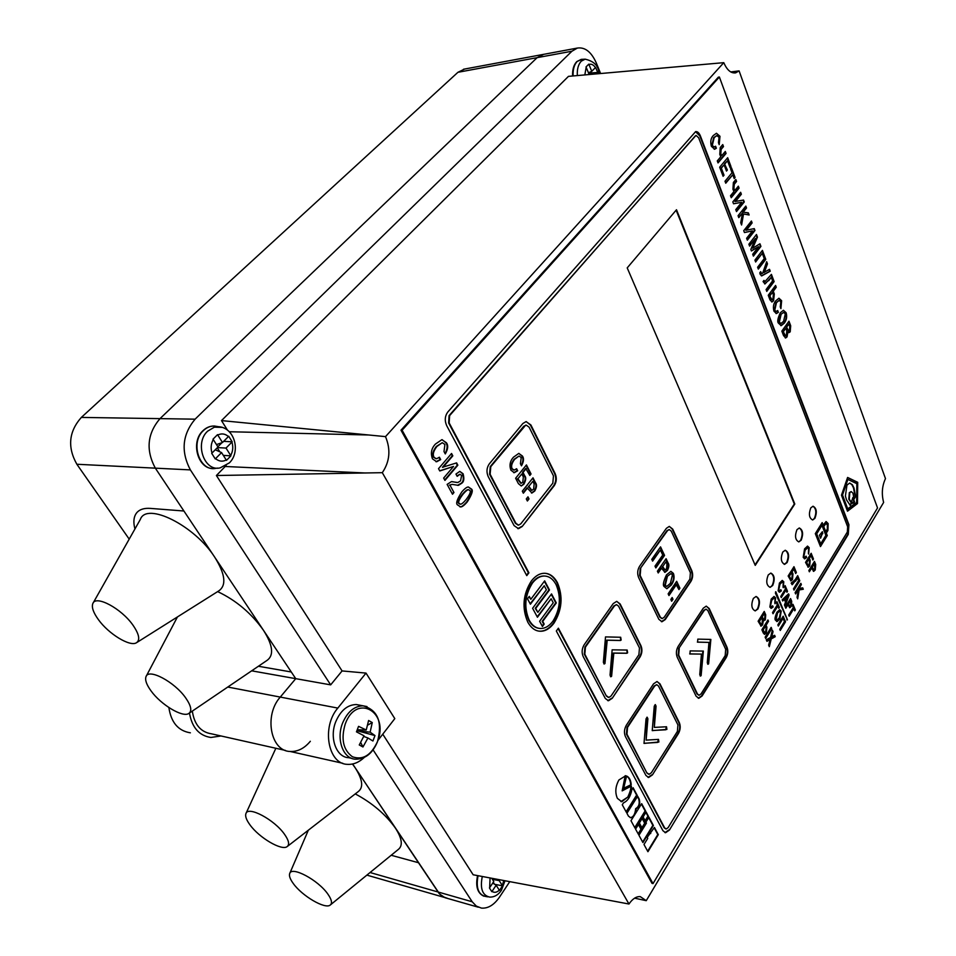 <?xml version="1.0" encoding="UTF-8"?>
<svg xmlns="http://www.w3.org/2000/svg" width="956" height="956" viewBox="0 0 956 956"><rect width="100%" height="100%" fill="white"/><g stroke="black" fill="none" stroke-linecap="round" stroke-linejoin="round"><path stroke-width="1.43" d="M447.265 898.246L442.843 896.692L439.079 893.418L418.489 862.718L391.183 855.273L418.489 862.718L352.645 763.987L439.652 894.075L444.994 897.696L478.251 907.184M600.619 73.528L596.293 62.953C591.358 51.923 585.048 46.963 577.388 48.063L571.927 51.218L195.108 419.17C182.297 434.562 180.72 451.471 190.375 469.898L330.668 684.866L295.739 678.664L291.281 671.984L258.395 666.26L291.281 671.984L155.338 468.165C145.694 450.156 147.248 433.642 159.999 418.632L537.141 57.647L543.713 54.337L537.141 57.647L159.999 418.632C147.248 433.642 145.694 450.156 155.338 468.165L295.739 678.664L280.275 697.079C263.796 715.196 270.524 751.225 290.146 751.476C297.639 751.822 304.367 748.428 310.33 741.282M377.919 740.434L394.804 718.613L366.017 673.096L342.081 670.933L216.403 475.514L382.304 472.682C389.821 461.593 390.885 449.571 385.507 436.629L221.493 420.592L568.473 76.361L723.776 62.666C727.05 70.135 731.017 73.516 735.666 72.835L739.096 70.887L730.754 71.951M382.304 472.682L628.964 904.018L473.16 874.776L382.759 734.184M634.605 898.162L646.244 900.672L640.233 896.609C636.266 896.37 632.514 898.843 628.964 904.018M646.244 900.672L883.631 502.426C881.432 493.977 882.041 486.03 885.483 478.609L739.096 70.887M723.776 62.666L385.507 436.629M373.079 749.874L472.204 901.771L476.339 906.109L481.406 908.092C488.002 908.666 494.037 905.009 499.498 897.122L509.763 881.647M342.081 670.933L330.668 684.866M216.403 475.514L226.19 465.464M227.492 430.164L221.493 420.592M366.017 673.096L337.815 708.085C321.324 726.978 327.968 764.262 347.554 764.358C353.433 764.669 358.99 762.386 364.224 757.499M251.655 670.825L295.739 678.664L280.275 697.079C263.796 715.196 270.524 751.225 290.146 751.476L342.762 763.282M366.877 875.122L444.086 897.326M192.323 711.097C194.331 724.588 200.748 732.165 211.575 733.85L285.354 750.4M464.58 69.059L457.936 72.297L81.356 417.414C68.784 431.598 67.278 447.217 76.862 464.258L129.203 539.124M150.427 508.401C144.583 507.983 140.221 509.213 137.341 512.069C133.792 515.81 132.992 521.45 134.927 528.991C132.992 521.45 133.792 515.81 137.341 512.069C140.221 509.213 144.583 507.983 150.427 508.401L183.911 511.006L150.427 508.401M185.679 697.892C174.601 681.879 148.586 668.065 146.017 676.609C144.822 679.859 146.483 684.592 150.976 690.818C160.847 704.68 182.692 717.848 188.798 713.487C192.192 711.013 191.152 705.815 185.679 697.892M189.216 713.212L267.083 660.357C274.109 655.314 272.914 645.3 263.498 630.339C251.368 613.25 236.084 600.332 217.657 591.609M132.968 625.164C121.424 608.518 95.791 594.799 92.852 603.487C91.429 607.144 93.282 612.521 98.396 619.619C108.626 633.936 129.968 646.997 136.433 642.767C140.329 640.054 139.17 634.187 132.968 625.164M136.887 642.48L218.613 590.999C226.668 585.502 225.389 574.257 214.753 557.24C194.737 525.609 146.555 501.589 140.353 519.383L93.162 602.949M327.872 894.111C318.157 879.938 291.269 865.694 289.656 873.665C288.951 875.947 290.158 879.221 293.265 883.487C302.072 895.975 325.183 909.538 330.238 905.045C332.473 903.193 331.672 899.548 327.872 894.111M330.525 904.806L398.377 849.394C403.038 845.582 402.058 838.508 395.449 828.171C385.662 814.404 372.266 802.98 355.25 793.898M284.565 834.361C274.432 819.615 247.783 805.514 245.883 813.699C245.047 816.245 246.385 819.913 249.875 824.729C259.016 837.659 281.757 851.091 287.147 846.598C289.704 844.554 288.843 840.479 284.565 834.361M287.469 846.347L358.321 791.532C363.639 787.338 362.599 779.439 355.202 767.835L352.477 764.023M345.307 723.8C356.66 692.706 389.701 712.208 377.417 741.713C371.071 755.419 362.742 760.426 352.406 756.758C343.144 749.91 340.778 738.916 345.307 723.8M359.946 705.229L356.265 704.536C347.506 704.763 340.683 710.439 335.807 721.589C329.103 737.709 336.285 757.427 348.737 757.702L351.736 758.359M372.254 722.569L368.598 720.489L366.244 729.99L358.56 726.357L356.457 731.842L364.033 735.797L359.253 744.951L362.957 746.983L367.929 737.972L372.924 741.008L374.991 735.57L370.139 732.177L372.254 722.569L367.642 725.138M367.929 737.972L363.746 736.431M360.711 742.489L362.957 746.983M356.947 732.093L356.958 730.539M370.139 732.177L357.436 730.814L374.991 735.57M359.229 729.81L357.436 730.814M357.257 729.763L366.244 729.99M228.711 458.103L230.91 455.845L226.01 448.077L232.2 441.815L228.711 436.247L222.497 442.509L217.526 434.657L213.021 439.151L218.016 447.002L211.706 453.347L215.267 458.928L221.553 452.582L226.476 460.35L228.711 458.103M223.644 441.337L232.2 441.815M217.884 446.799L221.971 442.688M217.442 447.587L226.01 448.077M219.808 451.806L217.251 447.778M223.334 455.391L230.91 455.845M215.255 449.786L221.553 452.582M216.486 444.588L222.497 442.509M596.293 73.911L597.703 72.477L595.624 67.398L591.764 71.282L588.8 64.148L586.016 66.932L588.992 74.078L588.466 74.592M588.908 73.887L589.78 73.003L597.703 72.477M588.478 72.835L591.764 71.282M589.78 73.003L589.505 72.345M491.731 878.253L493.786 881.504L489.448 887.957L491.826 891.685L496.164 885.232L499.45 890.43L500.992 888.136L502.509 885.842L499.235 880.643L499.809 879.771M492.412 879.317L499.235 880.643M494.455 884.169L493.26 882.292M494.694 884.312L502.509 885.842M492.722 883.093L496.164 885.232M753.352 598.408C750.854 604.813 751.476 608.984 755.216 610.92L757.965 608.948C760.438 602.543 759.805 598.384 756.065 596.46L753.352 598.408M755.216 610.92L757.463 608.9C759.865 603.045 759.399 598.898 756.065 596.46M768.242 574.938C765.804 581.296 766.425 585.431 770.118 587.354L772.723 585.454C775.149 579.109 774.515 574.974 770.823 573.074L768.242 574.938M770.118 587.354L772.233 585.407C774.587 579.599 774.109 575.488 770.811 573.074M782.773 552.042C780.383 558.34 781.004 562.439 784.637 564.351L787.135 562.534C789.513 556.237 788.879 552.138 785.235 550.25L782.773 552.042M784.183 564.315L786.645 562.498C788.951 556.727 788.473 552.652 785.211 550.25M796.946 529.696C794.603 535.934 795.225 540.009 798.822 541.909L801.2 540.164C803.53 533.914 802.897 529.851 799.3 527.975L796.946 529.696M798.822 541.909L800.71 540.128C802.968 534.416 802.49 530.365 799.264 527.975M810.796 507.875C808.501 514.065 809.123 518.104 812.66 519.992L814.93 518.319C817.213 512.129 816.579 508.102 813.03 506.226L810.796 507.875M812.66 519.992L814.44 518.295C816.663 512.619 816.173 508.604 812.982 506.226M604.969 663.524L607.203 640.221L620.444 640.508L621.149 640.042L620.695 637.258L605.507 636.899L603.367 662.353L604.228 664.002L604.969 663.524M603.893 663.894L604.837 662.281L606.69 640.15L619.918 640.436L620.623 639.982L620.42 637.258M611.601 676.286L613.824 653.127L626.897 653.271L627.614 652.805L627.16 650.044L612.139 649.829L610.024 675.151L610.86 676.776L611.601 676.286M610.525 676.669L611.458 675.056L613.298 653.056L626.383 653.199L627.088 652.733L626.897 650.044M708.623 663.811L710.858 639.433L697.82 639.122L697.581 642.157L708.946 642.396L707.285 662.747L708.002 664.253L708.623 663.811M707.691 664.145L708.456 662.687L710.344 639.421M701.118 675.629L703.365 651.084L690.16 650.905L689.921 653.964L701.429 654.095L699.756 674.566L700.473 676.071L701.118 675.629M700.162 675.964L700.939 674.482L702.851 651.084M658.875 742.011L658.517 739.382L646.125 740.123L647.893 718.733L647.14 717.191L646.041 718.816L644.009 743.41L658.875 742.011M644.021 743.29L657.692 742.418L658.29 739.394M666.906 729.404L666.535 726.775L654.31 727.397L656.067 706.137L655.314 704.596L654.251 706.197L652.231 730.635L666.906 729.404M652.231 730.515L665.723 729.798L666.308 726.787M787.409 619.882L775.806 591.716L775.4 593.15L787.409 619.882M786.836 619.942L787.015 618.64L775.567 591.836M719.39 77.006L402.094 430.224L653.02 883.607L877.536 507.935L719.39 77.006L718.35 77.173L400.994 430.2L402.094 430.224M400.994 430.2L652.004 883.356L653.02 883.607M627.208 267.883L755.24 565.378L794.795 504.027L676.501 209.746L627.208 267.883M553.954 623.204C562.068 610 563.215 596.472 557.396 582.61C553.859 576.265 549.389 573.158 544 573.289C539.519 573.433 535.324 575.966 531.405 580.913C522.92 594.345 521.737 608.147 527.867 622.32C531.369 628.319 535.659 631.295 540.761 631.247C545.518 631.175 549.915 628.498 553.954 623.204L553.416 623.133C561.542 609.94 562.69 596.413 556.87 582.551C553.787 576.958 549.927 573.887 545.267 573.313M522.179 526.505L554.157 485.803C556.595 482.063 556.942 478.024 555.185 473.674L530.891 424.954L526.075 421.608L522.896 423.484L489.317 463.851C486.628 467.759 486.257 472.001 488.217 476.578L514.113 525.645L518.534 528.668L522.179 526.505L553.62 485.768C556.057 482.039 556.404 478 554.647 473.65L530.353 424.942L526.218 421.596M612.258 698.274L640.042 657.011C642.169 653.271 642.48 649.518 640.974 645.73L620.133 603.941L616.668 601.372L613.238 603.583L584.188 644.738C581.857 648.646 581.523 652.578 583.184 656.545L605.303 698.454L608.458 700.76L612.258 698.274L639.528 656.939C641.655 653.211 641.966 649.447 640.46 645.67L619.619 603.881L616.799 601.372M638.644 577.591L658.851 619.309L662.006 621.735L665.245 619.572L690.913 581.451C692.885 577.974 693.184 574.365 691.797 570.624L672.713 529.086L669.284 526.409L666.368 528.345L639.576 566.287C637.437 569.907 637.126 573.684 638.644 577.591M677.266 657.322L696.088 696.159L698.8 698.298L702.074 696.004L726.154 657.716C728.006 654.251 728.293 650.749 727.002 647.236L709.209 608.506L706.245 606.14L703.269 608.195L678.163 646.387C676.155 650.008 675.856 653.653 677.266 657.322M788.975 321.204L781.841 331.111L783.526 335.544L785.653 337.97L787.063 336.87L787.887 331.923L789.118 332.592L790.218 331.804L790.696 325.781L788.975 321.204M780.359 312.72C777.718 318.36 777.097 321.861 778.519 323.212L781.219 325.661L784.302 323.164C786.609 320.14 787.218 316.651 786.131 312.731L783.442 310.294L780.359 312.72M774.802 310.138L776.451 302.682L779.176 300.411L780.813 301.809L780.239 306.84L780.909 308.633L781.626 300.71L778.949 298.224L775.698 300.865C773.452 303.638 772.866 307.079 773.954 311.202L776.427 313.556L778.363 312.325L777.694 310.533L776.344 311.417L774.3 310.162L775.949 302.705L779.032 300.435M776.248 287.254L775.567 285.45L768.254 295.273L769.974 299.837L772.042 301.965L773.571 300.781L774.312 293.994L773.285 291.245L776.248 287.254L775.232 285.904M768.732 280.682L771.277 277.3L772.615 280.861L766.091 289.572L766.772 291.401L774.121 281.578L771.42 274.372L764.967 281.602L763.963 280.395L763.067 281.578L765.039 283.92L771.277 277.3M764.298 272.496L767.465 263.844L766.664 261.705L762.661 273.225L761.705 273.703L760.689 271.635L759.781 272.83L760.187 274.444L761.765 275.89L770.237 271.205L769.52 269.317L763.796 272.532L766.963 263.868L766.425 262.41M762.279 253.328L764.25 258.586L757.618 267.25L758.323 269.102L765.78 259.339L762.422 250.376L754.917 260.116L755.622 261.992L762.279 253.328L755.467 261.574M750.842 249.408L751.44 250.974L758.598 246.72L752.695 254.26L753.4 256.136L760.928 246.397L759.948 243.792L752.695 248.19L757.451 237.136L756.471 234.507L748.883 244.21L749.6 246.098L755.491 238.45L750.842 249.408M746.337 230.229L752.121 222.915L751.416 221.015L743.744 230.683L744.449 232.547L752.456 230.874L746.624 238.283L747.353 240.171L754.965 230.48L754.26 228.615L745.835 230.276L751.619 222.963L751.058 221.469M743.254 212.089L746.528 208.002L745.811 206.078L738.068 215.709L738.797 217.645L742.585 212.913L740.721 222.7L741.593 225.007L743.541 213.989L749.145 214.992L748.345 212.841L742.74 212.136L746.027 208.049L745.453 206.532M735.463 201.489L741.366 194.235L740.637 192.287L732.822 201.883L733.539 203.783L741.701 202.302L735.762 209.639L736.502 211.587L744.27 201.967L743.553 200.055L734.949 201.537L740.852 194.283L740.279 192.73M735.845 179.501L733.372 182.488L732.941 189.288L733.933 191.559L730.492 195.753L731.244 197.713L739.084 188.129L738.343 186.169L734.794 190.507L733.933 188.499L734.28 184.257L736.574 181.461L735.845 179.501M732.033 172.773L724.995 181.246L725.747 183.217L732.774 174.757L734.208 178.557L735.092 177.493L731.483 167.874L730.587 168.949L732.033 172.773M725.018 163.739L727.528 160.763L730.097 167.635L730.993 166.571L727.671 157.704L719.665 167.204L723.106 176.286L724.015 175.211L721.338 168.125L724.11 164.814L726.476 171.064L727.373 169.989L724.505 163.799L727.528 160.763M722.748 144.571L720.215 147.535L719.784 154.43L720.788 156.76L717.275 160.907L718.04 162.914L726.07 153.438L725.317 151.43L721.672 155.72L720.8 153.653L721.147 149.351L723.501 146.591L722.748 144.571M712.351 145.336L714.18 137.592L716.857 135.621L719.079 137.353L718.458 142.659L719.211 144.691L719.988 136.29L716.462 133.254L713.319 135.513C710.798 138.118 710.165 141.739 711.395 146.34L714.634 149.22L716.367 148.252L715.602 146.22L714.407 146.925L711.826 145.396L713.654 137.652L716.725 135.644M457.781 505.055L460.613 506.919C462.035 507.05 464.246 505.389 467.245 501.936C472.133 494.288 473.459 489.938 471.212 488.875L468.368 486.998C466.958 486.879 464.771 488.516 461.808 491.898C456.849 499.594 455.51 503.979 457.781 505.055M453.957 492.507L449.965 485.182L452.009 484.357L458.426 485.361L461.844 483.186C463.959 481.705 464.377 478.574 463.086 473.758L459.8 471.38L455.952 474.057L457.183 476.327L459.92 474.272L461.617 475.395L460.565 480.868L457.793 482.529L451.447 481.621L447.121 484.393L452.511 494.24L453.957 492.507L449.965 485.182M442.987 467.317L452.821 455.845L451.555 453.479L438.517 468.667L439.784 470.973L453.55 466.432L443.656 478.06L444.934 480.402L457.852 465.19L456.61 462.883L442.449 467.293L452.272 455.821L451.22 453.861M434.036 457.207C432.482 454.59 433.438 451.005 436.904 446.452L442.21 442.712L444.922 444.421L444.002 451.567L445.281 453.933C448.065 449.177 448.436 445.436 446.392 442.724L441.887 439.676L435.47 444.038C431.371 448.328 430.379 453.275 432.494 458.856L436.677 461.748L440.68 459.585L439.39 457.207L436.605 458.749L433.498 457.183C431.933 454.578 432.889 450.993 436.354 446.428L442.27 442.7M815.313 533.627L820.475 546.581L827.275 535.551L826.307 533.101L827.92 530.484L828.147 523.589L826.103 521.546L823.152 525.083L822.172 522.597L815.313 533.627M652.434 774.886L678.437 733.563C680.433 729.834 680.732 726.202 679.334 722.664L659.951 683.791L656.999 681.532L653.522 683.875L626.371 725.186C624.196 729.07 623.886 732.87 625.427 736.574L645.957 775.471L648.634 777.503L652.434 774.886L677.935 733.467C679.931 729.751 680.23 726.118 678.832 722.581L659.437 683.707L657.095 681.532M841.471 495.184L847.518 511.209L857.496 503.561L857.711 482.314L847.602 477.45L841.471 495.184M623.587 788.664L631.235 784.625C630.769 780.084 629.227 777.204 626.598 776.009L623.587 788.664M628.271 797.208C630.769 791.365 631.785 787.66 631.318 786.059L622.165 790.875L625.738 775.734L618.926 779.965C615.401 786.406 614.887 792.536 617.397 798.368L621.77 801.737L627.757 797.101C629.992 792.405 631.02 788.808 630.817 786.322M623.503 802.849L622.272 804.785L626.383 812.301L637.138 795.225L633.099 787.72L631.856 789.68C630.542 796.599 627.757 800.985 623.503 802.849M636.158 808.788C639.397 806.936 640.424 803.721 639.229 799.12L637.676 796.228L626.921 813.293L628.498 816.185L630.757 817.762C633.828 817.38 635.632 814.381 636.158 808.788L635.644 808.668C638.883 806.828 639.911 803.614 638.716 799.013L637.425 796.611M632.131 818.886L630.984 820.726L635.023 828.111L645.635 811.047L641.667 803.661L632.131 818.886M643.113 816.962L645.396 821.18L648.431 816.269L646.16 812.038L643.113 816.962M639.361 822.985L642.193 828.195L645.204 823.307L642.396 818.097L639.361 822.985M635.573 829.127L638.429 834.325L641.5 829.354L638.668 824.156L635.573 829.127M645.909 822.16L646.435 823.128L638.943 835.269L642.922 842.559L653.39 825.506L648.957 817.237L645.909 822.16M647.2 837.42L647.726 838.388L643.986 844.495L647.929 851.712L658.314 834.66L654.43 827.442L647.2 837.42M669.427 830.059L848.259 534.416L848.928 524.689L700.354 135.848C699.075 132.8 697.498 131.39 695.621 131.629L447.731 412.084C444.839 416.183 444.516 420.736 446.739 425.743L526.768 575.643L528.919 572.811L449.177 422.958L449.607 415.633L695.251 135.955L696.088 135.429L698.669 137.772L847.649 526.78L847.339 532.026L668.136 827.633L666.177 829.007L664.659 827.86L558.388 628.188L556.332 631.02L662.926 830.704L665.567 832.748L669.427 830.059L847.781 534.392L848.45 524.653L699.84 135.919L695.526 131.653M771.612 637.078L773.034 631.641L772.364 630.123L770.56 637.461L766.294 639.803L766.975 641.345L770.178 639.385L768.636 645.133L769.317 646.674L771.229 638.931L775.232 636.696L774.623 635.298L771.11 637.019L772.197 630.805M771.169 627.363L765.135 637.162L765.696 638.453L771.731 628.642L771.169 627.363M768.516 621.28L767.955 619.978L761.884 629.777L763.318 633.039L764.657 634.33L766.306 632.908L766.915 627.22L766.055 625.26L768.516 621.28L767.68 620.432M764.238 611.446L758.12 621.233L761.096 626.12L762.613 624.83L763.354 620.492L765.314 619.93L765.72 614.851L764.238 611.446M783.06 618.329L784.458 621.591L779.749 629.287L780.251 630.446L785.545 621.759L783.167 616.202L777.849 624.877L778.339 626.037L783.06 618.329L778.124 625.523M776.941 612.21C774.969 616.871 774.515 619.548 775.567 620.241L777.085 621.579L779.869 619.034L781.231 611.051L779.738 609.701L776.941 612.21M777.3 604.885L772.532 612.581L773.034 613.74L777.802 606.056L778.77 608.303L779.367 607.323L776.941 601.659L776.332 602.627L777.3 604.885M770.488 606.092L771.719 600.308L774.085 598.026L774.969 598.791L775.041 603.762L775.567 597.823L774.073 596.436L771.157 599.125L769.867 607.036L771.277 608.351L773.141 606.964L772.639 605.793L771.325 606.773L769.998 606.032L771.217 600.26L773.906 598.038M793.325 607.49L788.7 615.078L789.19 616.226L793.815 608.637L794.747 610.848L795.332 609.892L792.978 604.3L792.393 605.268L793.325 607.49M790.564 598.552L785.306 607.096L785.796 608.255L787.899 604.837L789.823 607.717L791.317 606.367L791.735 601.348L790.564 598.552M784.362 599.424L785.521 602.16L784.434 605.029L784.948 606.247L789.094 595.086L788.581 593.855L782.199 599.77L782.713 600.989L784.362 599.424L782.558 600.619M785.473 588.86L780.777 596.436L781.267 597.596L785.975 590.019L786.919 592.266L787.517 591.31L785.127 585.634L784.529 586.59L785.473 588.86M778.77 589.948L779.977 584.224L782.295 581.977L783.179 582.766L783.251 587.701L783.777 581.798L782.271 580.412L779.427 583.04L778.148 590.88L779.558 592.206L781.375 590.868L780.885 589.697L779.606 590.641L778.268 589.9L779.487 584.176L782.116 582.001M798.929 588.573L801.367 584.606L800.841 583.327L795.105 592.66L795.631 593.951L798.439 589.374L797.041 597.309L797.686 598.85L799.144 589.936L803.291 589.255L802.693 587.821L798.451 588.526L800.877 584.558L800.554 583.781M795.559 581.224L797.555 577.998L798.595 580.519L793.492 588.812L794.03 590.091L799.778 580.758L797.674 575.667L795.189 579.671L791.15 583.172L792.297 584.678L797.555 577.998M793.85 569.047L795.691 573.504L796.336 572.453L793.958 566.693L788.15 576.014L790.947 580.854L792.452 579.575L792.978 573.935L792.106 571.831L793.85 569.047L792.106 571.831M814.452 561.399L808.848 570.517L809.362 571.796L811.608 568.151L813.687 571.353L815.253 569.943L815.695 564.482L814.452 561.399M811.058 555.591L812.839 560.001L813.472 558.973L811.166 553.273L805.538 562.391L808.25 567.195L809.696 565.952L810.21 560.395L809.374 558.316L811.058 555.591L809.374 558.316M803.865 556.368L805.155 550.178L807.581 547.824L808.549 548.696L808.621 554.074L809.194 547.68L807.545 546.103L804.57 548.875L803.195 557.36L804.737 558.854L806.637 557.456L806.111 556.165L804.785 557.157L803.375 556.332L804.665 550.142L807.414 547.848M804.462 557.097L803.375 556.332M804.378 558.806L806.147 557.42L805.8 556.559M808.406 553.524L808.704 547.645L807.426 546.115M807.928 567.135L809.206 565.904L809.732 560.359L808.884 558.28M812.636 559.499L810.891 553.739M808.74 559.344L806.697 562.642L808.286 565.438L809.158 564.661L809.493 561.22L808.74 559.344L806.207 562.606L807.999 565.355M813.365 571.294L814.763 569.907L815.205 564.446L814.165 561.865M809.158 571.294L811.608 568.151M814.333 563.705L812.242 567.123L813.699 569.621L814.715 568.689L814.333 563.705L811.752 567.087L813.413 569.537M790.612 580.794L791.962 579.527L792.488 573.887L791.616 571.796M795.488 573.003L793.671 567.147M791.448 572.883L789.345 576.265L790.982 579.073L791.891 578.284L792.237 574.783L791.448 572.883L788.855 576.217L790.696 578.989M791.974 584.606L795.081 581.176M792.118 582.742L791.52 582.562M793.815 589.589L799.288 580.71L797.388 576.121M797.328 597.99L798.654 589.9L802.801 589.219L802.263 587.916M795.428 593.449L798.439 589.374M779.283 590.581L778.268 589.9M779.2 592.146L780.885 590.82L780.574 590.079M783.024 587.151L783.287 581.762L782.151 580.423M786.704 591.776L784.84 586.088M781.064 597.106L785.975 590.019M784.673 605.602L788.604 595.038L788.246 594.166M787.899 596.006L784.577 598.671L785.999 600.942L787.899 596.006L785.067 598.719L785.999 600.942M789.489 607.646L790.839 606.319L791.245 601.3L790.277 599.006M785.581 607.753L787.899 604.837M790.457 600.667L788.485 603.881L789.847 606.128L790.815 605.232L790.457 600.667L787.995 603.822L789.56 606.02M794.532 610.346L792.703 604.754M788.975 615.724L793.815 608.637M771.002 606.702L769.998 606.032M770.906 608.291L772.651 606.917L772.34 606.188M774.802 603.212L775.077 597.775L773.954 596.448M778.554 607.801L776.666 602.101M772.818 613.25L777.802 606.056M776.702 621.52L779.379 618.986L780.741 610.992L779.618 609.713M779.582 611.278L776.965 613.382L775.675 619.201L776.726 619.954M777.455 613.429L776.176 619.261L777.049 620.026L779.343 617.827L780.622 612.019L779.749 611.254L776.965 613.382M780.024 629.932L785.055 621.711L782.88 616.656M763.748 620.826L764.824 619.882L765.23 614.792L763.963 611.888M760.749 626.049L762.123 624.782L763.354 620.492M761.538 618.006L759.399 621.436L761.107 624.292L762.099 623.408L762.362 619.894L761.538 618.006L758.897 621.376L760.809 624.184M764.119 613.848L762.231 616.895L763.784 619.5L764.645 618.747L764.931 615.712L764.119 613.848L761.729 616.847L763.486 619.404M764.31 634.258L765.804 632.848L766.425 627.16L765.565 625.2L768.027 621.221M765.374 626.359L763.139 629.968L764.692 632.49L765.756 631.558L766.115 628.068L765.374 626.359L762.649 629.908L764.394 632.394M765.481 637.951L771.229 628.594L770.895 627.805M768.994 645.933L770.739 638.871L774.742 636.636L774.252 635.513M766.843 641.058L770.178 639.385M664.946 832.616L668.913 829.939M665.723 828.888L664.145 827.741L558.101 628.582M526.529 575.201L528.381 572.764L448.627 422.958L449.069 415.621L695.92 135.477M650.725 833.501L649.961 832.915M647.654 851.21L657.8 834.552L654.191 827.836M642.647 842.057L652.876 825.387L648.706 817.631M638.154 833.823L640.986 829.234L638.429 824.538M641.918 827.693L644.702 823.188L642.157 818.491M645.121 820.678L647.917 816.161L645.921 812.433M634.748 827.609L645.121 810.939L641.416 804.056M630.159 817.643L630.243 817.655C633.314 817.272 635.119 814.273 635.644 808.668M626.108 811.799L636.624 795.117L632.86 788.103M620.91 801.594L627.757 797.101M622.165 790.875L625.212 775.686M623.694 788.222L631.235 784.625M630.721 784.529C630.279 780.263 628.893 777.467 626.562 776.153M847.41 511.006L857.03 503.537L857.711 482.314M857.233 482.29L847.578 477.51M847.9 479.434L842.033 494.957L847.351 509.106L856.636 502.426L856.827 483.688L847.9 479.434L842.523 494.981L847.829 509.13M852.346 502.916L853.373 502.031L853.768 503.083L854.545 501.828L852.907 497.49L851.688 501.171L852.525 503.406L853.373 502.031M853.577 502.593L854.067 501.804L852.621 497.957M854.019 498.399L855.142 496.582L853.481 487.871L851.904 484.716L849.693 483.019L846.956 485.11L845.403 495.985L846.538 499.904L850.231 505.365L851.772 502.856L849.287 499.235L849.8 492.675L851.234 491.599L852.991 493.224L854.055 499.14L855.608 496.594L853.959 487.895L852.382 484.74L849.705 483.019M849.896 505.103L851.294 502.832L848.808 499.211L849.322 492.651L851.115 491.611M648.013 777.395L651.92 774.79M656.653 684.675L654.119 686.014L627.017 727.301L626.443 734.124L646.925 773.022L648.646 774.252M647.439 773.117L649.064 774.336L651.335 772.783L677.386 731.448L677.923 724.899L658.493 686.026L656.712 684.675L654.633 686.085L627.53 727.397L626.957 734.22L646.925 773.022M654.31 727.397L655.123 704.632M646.125 740.123L646.937 717.227M823.152 525.083L821.885 523.063M820.272 546.091L826.785 535.515L825.829 533.066L827.442 530.449L827.657 523.553L825.984 521.558M821.957 525.37L816.233 533.771L820.69 543.809L825.9 535.372L821.957 525.37L816.711 533.807L820.69 543.809M825.829 523.518L823.247 526.529L825.733 531.62L827.346 529.015L827.346 524.868L825.996 523.482L823.737 526.553L825.733 531.62M820.248 537.881L822.303 533.651L822.196 531.811M822.781 533.675L822.411 531.715L819.423 535.24L820.595 538.192L822.303 533.651M436.008 458.737L433.498 457.183M435.972 461.736L440.13 459.561L439.031 457.554M445.042 453.502C447.516 448.926 447.79 445.329 445.855 442.712L442.102 439.664M444.719 479.996L457.315 465.166L456.155 463.027M439.688 470.806L453.55 466.432M452.284 493.822L453.419 492.471M457.04 482.517L451.913 481.597M456.956 475.921L459.836 474.284M457.506 485.349L461.306 483.15C463.421 481.681 463.827 478.55 462.549 473.734L459.86 471.38M449.416 485.146L452.284 484.345M459.979 506.895L460.075 506.883C461.497 507.015 463.708 505.354 466.707 501.9C471.595 494.264 472.909 489.914 470.675 488.851L468.452 486.986M468.452 489.723L467.986 489.687C466.97 489.591 465.13 491.085 462.501 494.144C458.677 499.163 457.386 502.235 458.617 503.37L460.015 504.147M459.155 503.406L460.481 504.182C461.521 504.278 463.373 502.772 466.026 499.677C469.802 494.682 471.081 491.623 469.874 490.5L468.536 489.711C467.508 489.627 465.68 491.109 463.039 494.168C459.227 499.187 457.936 502.27 459.155 503.406M714.036 146.949L711.826 145.396M714.216 149.267L715.841 148.311L715.184 146.579M719.043 144.237L719.474 136.361L716.391 133.266M721.672 155.72L720.286 153.713L720.633 149.411L722.987 146.662L722.378 145.013M717.896 162.544L725.556 153.498L724.947 151.873M726.333 170.682L726.859 170.049L724.505 163.799M722.963 175.904L723.501 175.259L720.812 168.184L724.11 164.814M729.954 167.252L730.48 166.619L727.301 158.146M734.053 178.174L734.578 177.541L731.113 168.316M725.592 182.835L732.774 174.757M734.794 190.507L733.419 188.547L733.766 184.305L736.072 181.521L735.475 179.943M731.089 197.318L738.57 188.177L737.984 186.623M736.347 211.18L743.756 202.015L743.051 200.139M733.527 203.748L741.701 202.302M748.584 214.885L747.831 212.889L742.74 212.136M741.247 224.11L743.541 213.989M738.641 217.239L742.585 212.913M747.198 239.765L754.451 230.527L753.77 228.711M744.437 232.487L752.456 230.874M749.444 245.692L755.491 238.45M752.695 248.19L756.949 237.172L756.124 234.961M753.244 255.718L760.426 246.433L759.53 244.055M751.356 250.747L758.574 246.66M758.168 268.684L765.278 259.375L762.075 250.831M761.394 275.89L769.735 271.241L769.102 269.568M761.418 273.679L760.247 272.221M764.669 283.932L768.23 280.706M764.645 281.59L763.557 280.933M766.616 290.971L773.619 281.602L771.074 274.826M771.695 301.953L773.069 300.805L773.81 294.018L772.783 291.269L775.746 287.29M772.46 292.357L769.771 295.978L771.91 299.694L772.914 298.905L773.356 294.735L772.46 292.357L769.269 296.002L771.612 299.658M775.997 311.417L774.3 310.162M776.033 313.556L777.861 312.349L777.324 310.915M780.717 308.131L781.124 300.734L778.865 298.248M780.801 325.661L783.801 323.188C786.107 320.152 786.716 316.675 785.629 312.755L783.358 310.306M783.55 312.457L780.562 314.596L778.829 322.112L780.598 323.498M781.064 314.584L779.331 322.088L780.968 323.498L783.597 321.324L785.318 313.843L783.681 312.433L780.562 314.596M788.784 332.58L789.716 331.816L790.206 325.805L788.652 321.658M785.318 337.958L786.561 336.882L787.935 331.863M785.82 328.267L783.322 331.744L785.521 335.747L786.477 334.982L786.776 330.812L785.82 328.267L782.821 331.756L785.223 335.699M788.843 324.072L786.621 327.155L788.616 330.8L789.441 330.143L789.775 326.582L788.843 324.072L786.131 327.167L788.33 330.752M698.238 698.227L701.561 695.932L725.652 657.656C727.504 654.179 727.791 650.689 726.5 647.176L708.695 608.446L706.293 606.14M705.994 609.163L703.783 610.346L678.724 648.527L678.186 655.075L696.96 693.901L698.669 695.191M679.226 648.586L678.688 655.147L697.462 693.972L699.099 695.263L701.059 693.889L725.186 655.613L725.688 649.315L707.846 610.573L706.09 609.151L704.285 610.394L678.724 648.527M689.682 653.904L701.429 654.095M697.366 642.097L708.946 642.396M661.409 621.675L664.731 619.512L690.399 581.403C692.371 577.926 692.67 574.317 691.296 570.577L672.199 529.05L669.343 526.409M669.152 529.552L666.941 530.676L640.209 568.605L639.636 575.381L659.807 617.086L661.767 618.544M640.723 568.653L640.162 575.428L660.321 617.146L662.209 618.604L664.157 617.301L689.874 579.193L690.399 572.692L671.267 531.142L669.236 529.54L667.467 530.7L640.209 568.605M667.324 576.719L665.28 585.251L666.774 586.434L670.419 583.303L672.438 574.807L670.945 573.624L666.798 576.671L664.767 585.203L666.368 586.375M665.938 561.853L662.687 566.538L665.018 569.967L666.583 568.677L666.965 564.052L665.938 561.853L662.687 566.538M670.849 573.636L666.798 576.671M662.173 566.502L664.671 569.907M671.435 600.762L672.474 599.233L671.865 597.93M668.734 595.086L676.023 584.391L678.939 589.577L679.895 588.167L676.681 581.308L668.148 593.843L668.961 595.564L676.537 584.439M678.724 589.099L679.381 588.119L676.394 581.738M666.87 588.729L670.754 585.06C673.514 581.188 674.231 577.293 672.893 573.349L670.873 571.341L666.463 574.903C663.309 581.678 662.592 585.598 664.301 586.685L666.87 588.729L671.267 585.108C674.028 581.236 674.745 577.34 673.406 573.397L670.885 571.341M664.587 572.297L666.918 570.362C668.591 566.92 668.806 564.434 667.551 562.881L665.794 559.117M658.003 572.489L661.193 567.912L665.006 572.345L667.431 570.409C669.104 566.968 669.32 564.47 668.065 562.929L666.093 558.698L657.393 571.21L658.23 572.955L661.707 567.948M652.398 560.67L660.393 550.035L662.747 555.042L654.991 566.143L655.828 567.912L664.551 555.4L660.548 546.868L651.777 559.356L652.613 561.136L660.393 550.035M655.613 567.446L664.026 555.364L660.249 547.286M671.662 601.24L672.988 599.281L672.152 597.512L670.825 599.472L671.662 601.24M607.777 700.664L611.744 698.191M616.465 604.634L613.907 605.901L584.905 647.057L584.307 654.131L606.379 696.016L608.279 697.402M606.893 696.099L608.793 697.486L611.063 696.004L638.907 654.74L639.468 647.965L618.568 606.164L616.512 604.634L614.433 605.961L585.431 647.116L584.833 654.203L606.379 696.016M517.782 528.632L521.641 526.469M525.692 425.133L490.786 466.636L490.129 474.272L515.941 523.326L518.582 525.143L520.781 523.852L552.831 483.15L553.452 475.873L529.086 427.141L526.23 425.133L523.757 426.257L490.249 466.624L489.58 474.248L515.404 523.29L518.044 525.107M532.827 481.346L528.835 486.353L531.859 490.368L533.675 489.042L534.129 483.891L532.827 481.346L528.835 486.353M521.821 473.949L517.901 478.789L521.211 483.282L522.777 482.206L523.35 476.936L521.821 473.949L517.901 478.789M528.298 486.329L531.452 490.32M517.363 478.765L520.805 483.246M527.15 500.586L528.501 498.889L527.652 497.228M531.44 492.997L534.213 491.014C536.256 487.285 536.507 484.513 534.954 482.684L532.683 478.227M523.123 492.794L527.091 487.835L531.942 493.021L534.751 491.037C536.794 487.309 537.045 484.537 535.491 482.708L532.994 477.821L522.299 491.181L523.35 493.212L527.628 487.859M521.271 485.983L523.314 484.214C525.465 480.211 525.764 477.391 524.199 475.73L522.502 472.431L525.728 468.44L529.839 475.479L531.046 473.985L526.433 464.915L515.619 478.251L518.403 483.64L521.271 485.983L523.852 484.238C526.003 480.235 526.302 477.414 524.736 475.753L523.04 472.443L526.266 468.464M529.624 475.06L530.508 473.961L526.111 465.309M513.778 470.065L511.651 468.727C510.385 466.468 511.173 463.325 514.041 459.334L519 456.036M521.247 465.357C523.255 461.378 523.47 458.259 521.892 456.012L518.893 453.383M513.695 472.682L517.124 470.758L516.252 469.073M527.377 501.004L529.038 498.913L527.963 496.833L526.29 498.924L527.377 501.004M514.579 459.346L519.024 456.036L521.211 457.518L520.423 463.756L521.474 465.823C523.792 461.64 524.103 458.378 522.43 456.024L518.797 453.395L513.408 457.255C510.026 461.031 509.19 465.345 510.922 470.197L514.292 472.694L517.662 470.782L516.599 468.715L514.256 470.077L512.189 468.751C510.922 466.48 511.711 463.349 514.579 459.346L514.041 459.334M538.873 631.115L540.236 631.175C544.992 631.115 549.377 628.427 553.416 623.133M545.051 576.074L543.378 576.002C539.327 576.121 535.515 578.428 531.966 582.909C524.306 595.05 523.243 607.514 528.776 620.325C531.62 625.272 535.109 627.949 539.268 628.367M529.301 620.396C532.468 625.833 536.364 628.522 540.988 628.486C545.279 628.415 549.246 626.001 552.891 621.221C560.252 609.271 561.303 597.022 556.022 584.463C552.819 578.739 548.792 575.942 543.916 576.05C539.853 576.169 536.053 578.476 532.504 582.969C524.844 595.098 523.78 607.586 529.301 620.396L528.776 620.325M530.174 603.762L544.251 585.741L546.39 589.804L532.6 608.279L537.439 617.253L551.134 598.767L553.249 602.782L539.614 621.269L542.422 626.491L544.179 624.101L542.709 621.376L556.296 602.937L551.54 593.927L537.858 612.354L535.742 608.41L549.473 589.983L544.669 580.866L530.831 599.281L529.289 596.401L527.485 598.779L530.413 604.216L544.251 585.741M537.2 616.799L551.134 598.767M542.183 626.037L543.653 624.041L542.183 621.316L555.771 602.878L551.254 594.321M537.858 612.354L535.217 608.351L548.935 589.924L544.37 581.26M530.831 599.281L528.991 596.795M755.037 564.9L794.305 504.003L676.131 210.177M190.375 732.822C178.27 730.91 171.1 722.485 168.877 707.548M221.015 735.965L210.87 737.47C199.123 735.678 191.989 727.528 189.479 713.033M370.056 872.517L472.204 901.771M227.767 687.041L337.815 708.085M76.862 464.258L190.375 469.898M81.356 417.414L195.108 419.17M457.936 72.297L571.927 51.218M365.73 473.005L225.246 466.492M369.124 435.004L229.285 431.742M356.265 704.536L363.089 705.815C377.871 710.045 382.651 722.043 377.441 741.796C372.625 753.352 365.323 759.148 355.548 759.195C343.108 758.945 335.938 739.155 342.642 722.951C347.518 711.754 354.329 706.042 363.089 705.815L366.996 706.58M217.633 468.093L216.379 468.225C200.031 472.73 189.539 442.975 203.365 430.618C206.675 427.44 210.392 425.91 214.526 426.029L217.944 426.615M213.296 468.5C197.952 469.276 190.28 442.054 202.947 430.726C206.376 427.44 210.236 425.874 214.526 426.029L218.47 426.699C234.602 427.452 241.043 451.674 229.392 462.859L220.262 467.831C204.369 472.204 194.188 443.226 207.619 431.18L214.347 427.177L222.127 427.38M217.765 435.028C221.565 433.176 225.114 433.677 228.424 436.545M231.926 442.114C233.36 446.822 232.953 451.268 230.683 455.474M226.249 459.991C222.497 461.903 218.948 461.449 215.578 458.629M212.017 453.036C210.535 448.28 210.953 443.775 213.272 439.521M573.122 75.942C572.823 69.513 574.186 64.673 577.209 61.411L581.989 59.332M577.328 75.572C576.97 69.191 578.296 64.387 581.284 61.148L585.168 59.164L581.212 59.38L576.779 61.602C573.72 64.853 572.333 69.657 572.596 75.99M588.956 64.482C591.286 63.682 593.449 64.709 595.445 67.589M597.524 72.656L597.751 73.779M584.833 74.915L586.171 67.267M503.728 880.512L502.354 885.591M499.307 890.179C496.726 892.534 494.312 892.928 492.041 891.386M489.663 887.658L490.07 877.943M505.019 880.751L501.41 890.323C498.291 894.912 494.407 897.17 489.771 897.11C482.398 895.425 479.9 888.554 482.29 876.485M487.99 896.848L485.863 896.525C478.37 894.864 475.765 887.921 478.06 875.696M463.505 69.25L577.388 48.063M735.666 72.835L734.889 72.955M146.28 676.119L177.434 616.943M289.811 873.294L308.334 830.202M246.062 813.293L275.854 748.273M598.874 73.684C598.85 66.119 594.285 61.28 585.168 59.164M483.939 896.226C477.498 893.31 475.371 886.439 477.558 875.6"/></g></svg>
